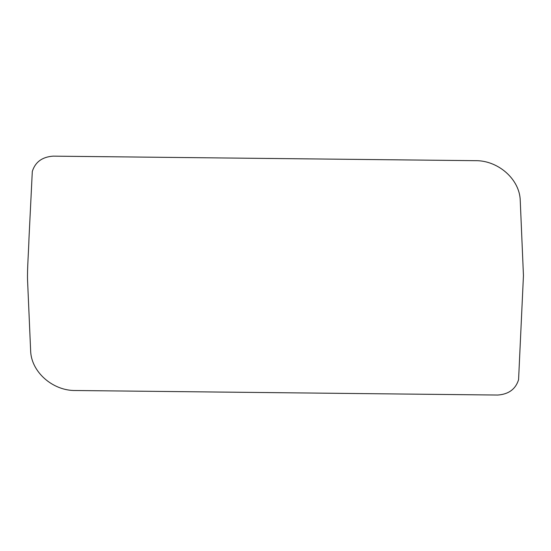 <?xml version="1.0" encoding="UTF-8"?>
<svg xmlns="http://www.w3.org/2000/svg" width="551" height="551" viewBox="0 0 551 551"><rect width="100%" height="100%" fill="white"/><g stroke="black" fill="none" stroke-linecap="round" stroke-linejoin="round"><path stroke-width="0.83" d="M523.45 275.576L520.254 200.791C519.91 179.233 497.932 160.21 475.258 160.672L53.137 156.147C42.241 156.918 35.298 162.008 32.309 171.416L29.003 237.949C28.583 251.841 27.206 269.714 27.536 279.701L30.622 350.395C30.966 371.959 52.944 390.976 75.618 390.514L497.739 395.046C508.642 394.275 515.591 389.171 518.574 379.735L523.45 275.576"/></g></svg>
